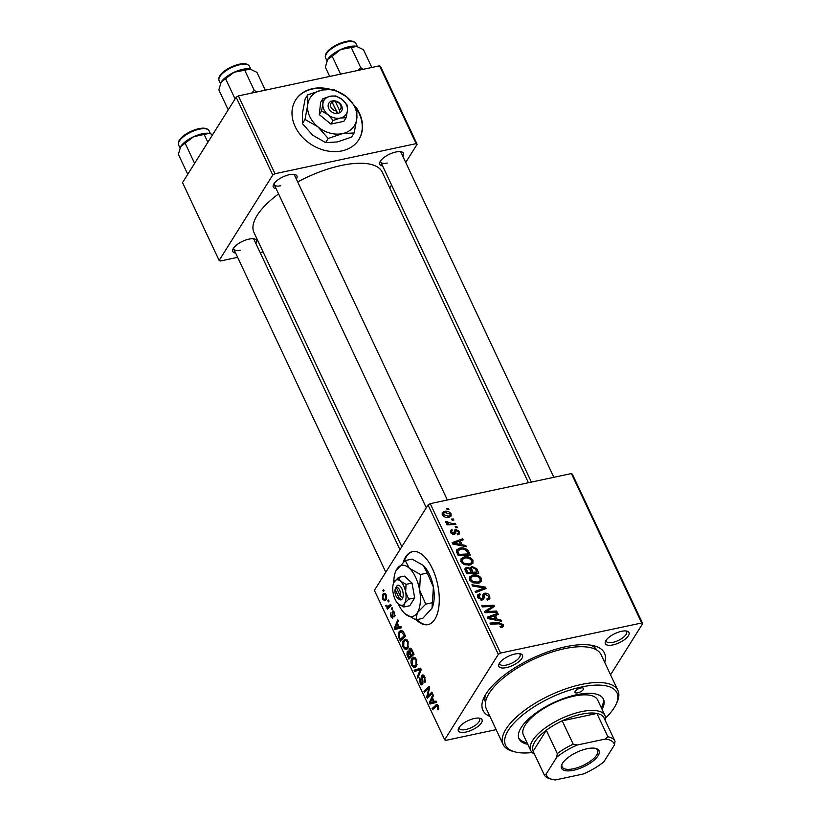 <?xml version="1.0" encoding="UTF-8"?>
<svg xmlns="http://www.w3.org/2000/svg" width="821" height="821" viewBox="0 0 821 821"><rect width="100%" height="100%" fill="white"/><g stroke="black" fill="none" stroke-linecap="round" stroke-linejoin="round"><path stroke-width="1.23" d="M416.226 619.752A37.314 17.785 -102 0 0 428.018 624.617A37.314 17.785 -102 0 0 432.431 568.717A37.314 17.785 -102 0 0 412.47 551.63A37.314 17.785 -102 0 0 403.203 562.262M412.789 551.568A37.314 17.785 -102 0 0 404.035 561.543M329.683 89.161A37.314 29.443 32.1 0 0 312.606 88.647A37.314 29.443 32.1 0 0 295.652 99.936A37.314 29.443 32.1 0 0 301.923 136.635A37.314 29.443 32.1 0 0 341.895 150.9A37.314 29.443 32.1 0 0 358.849 139.621A37.314 29.443 32.1 0 0 356.878 108.505M327.99 89.212A37.314 29.443 32.1 0 0 312.36 89.037A37.314 29.443 32.1 0 0 295.529 100.131M465.938 732.045A13.064 5.059 -25.2 0 1 458.57 728.381A13.064 5.059 -25.2 0 1 474.466 718.457A13.064 5.059 -25.2 0 1 480.018 718.283A13.064 5.059 -25.2 0 1 479.69 724.953A13.064 5.059 -25.2 0 1 465.938 732.045M459.206 727.293A11.196 4.341 154.8 0 0 459.339 728.463A11.196 4.341 154.8 0 0 465.815 729.52A11.196 4.341 154.8 0 0 476.057 724.779A11.196 4.341 154.8 0 0 479.597 718.929A11.196 4.341 154.8 0 0 478.787 718.088M506.403 667.606A13.064 5.059 -25.2 0 1 499.045 663.932A13.064 5.059 -25.2 0 1 514.941 654.019A13.064 5.059 -25.2 0 1 520.493 653.844A13.064 5.059 -25.2 0 1 520.165 660.515A13.064 5.059 -25.2 0 1 506.403 667.606M499.681 662.855A11.196 4.341 154.8 0 0 499.815 664.025A11.196 4.341 154.8 0 0 506.28 665.082A11.196 4.341 154.8 0 0 516.522 660.33A11.196 4.341 154.8 0 0 520.073 654.491A11.196 4.341 154.8 0 0 519.252 653.639M612.907 644.916A13.064 5.059 -25.2 0 1 605.549 641.242A13.064 5.059 -25.2 0 1 621.446 631.328A13.064 5.059 -25.2 0 1 626.998 631.154A13.064 5.059 -25.2 0 1 626.669 637.825A13.064 5.059 -25.2 0 1 612.907 644.916M606.185 640.164A11.196 4.341 154.8 0 0 606.319 641.334A11.196 4.341 154.8 0 0 612.794 642.391A11.196 4.341 154.8 0 0 623.036 637.64A11.196 4.341 154.8 0 0 626.577 631.801A11.196 4.341 154.8 0 0 625.756 630.949M382.607 165.914A13.064 5.059 -25.2 0 1 380 161.911A13.064 5.059 -25.2 0 1 395.886 151.998A13.064 5.059 -25.2 0 1 401.438 151.823A13.064 5.059 -25.2 0 1 402.865 156.38M380.626 160.834A11.196 4.341 154.8 0 0 380.759 162.004A11.196 4.341 154.8 0 0 387.235 163.061M276.092 188.604A13.064 5.059 -25.2 0 1 273.485 184.602A13.064 5.059 -25.2 0 1 289.382 174.688A13.064 5.059 -25.2 0 1 294.934 174.514A13.064 5.059 -25.2 0 1 296.35 179.07M274.122 183.524A11.196 4.341 154.8 0 0 274.255 184.694A11.196 4.341 154.8 0 0 280.731 185.751M235.627 253.053A13.064 5.059 -25.2 0 1 233.02 249.05A13.064 5.059 -25.2 0 1 248.907 239.127A13.064 5.059 -25.2 0 1 254.459 238.952A13.064 5.059 -25.2 0 1 255.885 243.519M233.646 247.963A11.196 4.341 154.8 0 0 233.78 249.132A11.196 4.341 154.8 0 0 240.255 250.189M489.932 716.435A67.168 26.015 -25.2 0 1 483.887 697.747A67.168 26.015 -25.2 0 1 565.628 646.753A67.168 26.015 -25.2 0 1 594.178 645.84A67.168 26.015 -25.2 0 1 604.728 662.414M485.57 694.607A61.565 23.85 154.8 0 0 485.468 702.478M528.416 482.727L382.278 172.174A70.893 27.462 154.8 0 0 341.3 165.473A70.893 27.462 154.8 0 0 297.695 181.913M392.12 607.663L392.654 608.792L391.935 609.531L391.391 608.371L392.12 607.663M388.528 600.028L389.062 601.157L388.343 601.896L387.799 600.736L388.528 600.028M408.058 641.324L407.975 648.005L405.389 649.524L403.224 647.317C402.187 644.434 402.228 642.176 403.347 640.524L405.071 639.138L408.058 641.324M406.179 649.534L406.929 649.195M401.007 626.536L401.582 627.757L394.932 629.491L394.285 628.116L397.846 619.824L398.38 620.963L397.385 623.18L399.211 627.049L401.007 626.536M408.766 651.381L407.206 651.71L408.95 651.556L409.166 648.826C410.018 647.707 410.952 648.046 411.968 649.852L414.03 654.214L408.889 659.16L406.939 654.758L407.206 651.71L407.934 651.094M410.931 648.446L409.166 648.826L409.956 648.21M420.598 668.171L421.276 669.618L417.797 678.074L417.253 676.935L420.239 669.679L414.667 671.424L414.092 670.203L420.598 668.171M438.435 709.385L438.004 709.908L437.408 708.851L437.798 706.378L436.3 706.173L432.657 709.672L432.123 708.523L436.772 704.346L438.332 705.66L438.435 709.385M438.209 705.424L436.3 706.173M431.867 692.113L432.4 693.263L427.259 698.189L426.694 696.998L428.849 688.121L424.519 692.37L423.975 691.22L429.106 686.264L429.67 687.454L427.536 696.352L431.867 692.113M571.395 473.573L572.381 474.21L642.689 623.611L641.694 622.975L571.395 473.573L430.235 503.653L500.543 653.054L498.326 654.358L428.028 504.956L374.386 590.371L444.695 739.772L445.69 740.398L496.151 729.643M498.326 654.358L444.695 739.772M436.084 701.093L436.669 702.324L430.019 704.059L429.362 702.673L432.934 694.381L433.467 695.52L432.472 697.737L434.299 701.606L436.084 701.093M422.62 684.334C421.82 685.35 420.968 684.94 420.054 683.082L419.89 677.797L420.568 682.333L422.066 683.246L421.953 675.498C422.846 674.431 423.8 674.903 424.806 676.925L424.95 682.6L424.272 677.643L422.517 676.566L422.948 681.563L421.943 684.899M424.283 675.97L422.517 676.566M422.979 683.246L421.717 683.524L423.01 683.041M423.533 675.16L421.953 675.498L422.661 674.924M416.586 659.437L416.493 666.118L413.907 667.627L411.742 665.421C410.705 662.547 410.757 660.279 411.865 658.637L413.589 657.241L416.586 659.437M414.697 667.647L415.447 667.299M392.972 617.936L390.981 616.971L390.704 612.897L391.391 616.407L392.571 616.407L392.346 611.276L394.501 612.517L394.727 616.889L394.09 613.082L392.91 612.353L392.469 618.357M394.193 611.922L392.91 612.353M391.391 616.407L393.28 616.725M393.433 611.04L392.828 610.886M403.983 632.878L405.502 636.101L400.371 641.057L398.493 636.86L399.057 631.77L400.874 630.312L403.06 631.287L403.983 632.878M386.188 594.835L386.219 599.504L384.751 600.726L382.555 599.063L382.607 594.363L383.982 593.214L386.188 594.835M390.58 604.389L391.124 605.539L387.389 609.141L386.845 607.992L387.625 607.263L386.065 606.534L385.819 605.58L386.517 605.262L387.779 606.616L390.58 604.389M383.602 589.56L384.136 590.689L383.417 591.418L382.863 590.268L383.602 589.56M642.689 623.611L610.547 674.79M456.928 526.61L457.451 527.739L455.737 527.841L455.193 526.682L456.928 526.61L456.158 527.821M453.325 518.964L453.859 520.093L452.145 520.206L451.601 519.046L453.325 518.964L452.566 520.175M472.947 560.322L472.906 563.216L469.858 565.105L464.183 564.663L460.971 561.79L461.053 558.783L464.193 556.966C467.754 556.186 470.669 557.305 472.947 560.322L471.665 562.385M465.805 545.472L466.379 546.704L452.771 544.036L452.114 542.65L462.644 538.761L463.177 539.9L460.294 540.926L462.11 544.785L465.805 545.472L465.179 546.468M476.775 568.789L478.828 573.15L466.728 573.705L464.891 569.364L465.138 568.265L466.728 567.321L470.176 568.245L471.808 566.398L476.775 568.789L475.944 570.102M485.396 587.107L486.073 588.554L475.636 592.618L475.092 591.469L484.041 587.99L472.506 585.968L471.931 584.747L485.396 587.107L483.98 589.375M501.795 627.408L500.728 627.531L500.04 626.423L501.067 626.32L501.877 624.863L499.065 623.827L490.496 624.206L489.963 623.067L498.819 622.657L503.222 624.658L503.294 626.567L501.795 627.408M500.523 627.193L501.877 624.863M496.664 611.05L497.198 612.199L485.098 612.733L484.534 611.532L492.6 606.391L482.358 606.904L481.814 605.754L493.914 605.21L494.468 606.401L486.432 611.563L496.664 611.05L495.905 612.261M641.694 622.975L500.543 653.054M500.892 620.029L501.467 621.261L487.859 618.593L487.202 617.207L497.731 613.328L498.265 614.467L495.371 615.483L497.198 619.352L500.892 620.029L500.266 621.025M487.366 599.905L488.341 598.355L488.351 596.128L485.437 594.312L484.585 594.815L484.072 598.181L482.214 599.987L477.801 597.565L477.73 594.897L479.803 593.645L480.459 594.753L479.084 595.512L479.136 597.329L481.609 598.868L482.42 598.232L483.015 594.291L484.79 593.203C486.997 592.967 488.628 593.87 489.706 595.923L489.87 598.786L487.489 600.1L486.822 599.002L488.495 598.16L487.387 599.935M483.189 599.576L483.733 599.002M480.88 600.028L482.42 598.232M481.475 578.436L481.424 581.33L478.376 583.208L472.701 582.777L469.489 579.903L469.581 576.886L472.722 575.08C476.272 574.3 479.197 575.418 481.475 578.436L480.182 580.488M454.557 530.233L455.768 529.34L459.391 531.515L459.483 533.866L457.749 534.84L457.071 533.732L458.375 533.024L458.344 531.68L456.394 530.458L455.203 533.804L454.064 534.533L450.626 532.655L450.513 530.407L451.889 529.545L452.566 530.643L451.632 531.218L451.673 532.49L453.962 533.188L454.649 530.058M454.044 533.075L453.11 534.574L454.249 532.1M468.791 551.815L470.3 555.047L458.21 555.591L456.425 551.455L456.743 549.793L459.739 548.11C462.582 547.433 465.23 548.1 467.693 550.121L468.791 551.815L467.96 553.128M451.078 513.833L451.047 516.07L449.087 517.22C446.285 517.938 443.997 517.107 442.201 514.746L442.232 512.612L444.366 511.38C447.076 510.724 449.313 511.545 451.078 513.833L448.923 517.251M455.378 523.326L455.922 524.475L447.127 524.876L446.583 523.736L448.41 523.654L445.711 522.218L445.649 521.376L451.848 523.449L455.378 523.326L454.629 524.537M448.399 508.497L448.933 509.625L447.219 509.728L446.675 508.579L448.399 508.497L447.64 509.708M379.518 65.834L380.513 66.46L417.13 144.28L416.134 143.644L379.518 65.834L238.367 95.903L274.984 173.724L272.767 175.037L236.15 97.217L182.519 182.621L219.135 260.442L220.131 261.068L237.649 257.332M272.767 175.037L219.135 260.442M263.1 251.914L260.134 252.55M417.13 144.28L405.718 162.455M391.576 184.971L389.708 187.947M416.134 143.644L274.984 173.724M278.596 193.92A70.893 27.462 154.8 0 0 253.987 232.548L401.818 546.694M236.15 97.217L238.367 95.903M553.877 477.309L401.017 152.47A11.196 4.341 154.8 0 0 400.207 151.618M399.95 549.67L254.038 239.599A11.196 4.341 154.8 0 0 253.227 238.757M447.373 499.999L294.513 175.16A11.196 4.341 154.8 0 0 293.702 174.309M428.028 504.956L430.235 503.653M596.826 650.088A61.565 23.85 154.8 0 0 590.689 645.142M358.726 139.816A37.314 29.443 32.1 0 0 356.981 109.46M491.204 608.607L492.6 606.391M492.19 607.94L493.914 605.21M485.724 612.702L486.432 611.563M496.664 615.032L497.731 613.328M494.55 616.797L495.371 615.483M496.592 620.307L497.198 619.352M491.553 618.213L495.586 619.003L494.139 615.924L488.834 617.792L491.553 618.213L490.937 619.198M494.971 619.988L495.586 619.003M488.279 618.675L488.834 617.792M498.06 623.868L498.819 622.657M501.457 627.47L503.222 624.658M488.669 597.555L489.706 595.923M482.348 598.376L484.585 594.815M482.153 598.704L481.804 600.52M477.545 596.898L479.556 593.696M477.617 597.134L479.803 593.645M478.376 598.519L479.136 597.329M482.625 596.662L484.79 593.203M482.594 597.041L483.22 597M482.922 589.786L484.041 587.99M479.043 582.346L479.279 582.951M469.243 579.246L469.961 579.031M471.623 576.814L472.722 575.08M473.153 581.699L477.904 582.068L480.008 580.816L480.121 578.631C478.222 576.373 475.893 575.572 473.132 576.229L470.915 577.522L470.823 579.657L473.153 581.699L472.527 582.694M477.052 583.413L477.904 582.068M470.074 580.858L470.823 579.657M465.045 570.01L466.728 567.321M469.633 569.107L470.176 568.245M469.899 569.425L471.808 566.398M467.611 572.494L471.377 572.319L469.181 568.737L467.313 568.44L466.441 568.984L467.611 572.494L466.851 573.694M470.618 573.53L471.377 572.319M465.866 571.868L466.697 570.554M472.793 572.258L476.878 572.073L475.287 568.84L472.301 567.537L471.398 568.04L472.793 572.258L472.034 573.458M476.118 573.274L476.878 572.073M470.833 571.17L471.665 569.856M453.438 534.594L455.788 530.838M450.37 531.967L451.889 529.545M451.088 533.404L451.673 532.49M452.699 534.481L453.356 533.434M454.28 531.721L455.768 529.34M457.523 534.481L459.391 531.515M461.576 540.464L462.644 538.761M459.462 542.24L460.294 540.926M461.515 545.749L462.11 544.785M456.466 543.656L460.509 544.446L459.052 541.357L453.746 543.235L456.466 543.656L455.85 544.641M459.893 545.431L460.509 544.446M453.192 544.118L453.746 543.235M458.672 549.813L459.739 548.11M466.975 551.271L467.693 550.121M459.083 554.38L468.35 553.959L467.662 552.502C465.969 549.567 463.475 548.479 460.201 549.259L457.831 551.271L459.083 554.38L458.323 555.591M467.59 555.17L468.35 553.959M456.887 552.769L458.046 550.429L456.753 552.482M470.525 564.232L470.751 564.848M460.725 561.143L461.443 560.928M463.106 558.701L464.193 556.966M464.624 563.596L469.376 563.955L471.49 562.703L471.603 560.527C469.704 558.259 467.375 557.459 464.604 558.126L462.397 559.409L462.295 561.554L464.624 563.596L464.009 564.591M468.534 565.3L469.376 563.955M461.546 562.744L462.295 561.554M442.221 514.798L444.366 511.38M443.237 514.582L448.43 516.122L450.011 515.249L450.052 514.038L444.9 512.509L443.289 513.392L442.663 515.506M447.619 517.415L448.43 516.122M447.661 524.855L448.41 523.654M446.316 522.864L447.137 521.561M446.603 523.039L447.137 522.187M429.014 696.506L426.694 696.998M429.557 687.967L428.849 688.121M426.232 690.738L423.975 691.22M429.64 695.9L427.536 696.352M436.3 702.417L435.91 701.565M430.399 702.448L429.362 702.673M436.269 701.493L430.235 702.776L434.299 701.606M432.841 698.527L432.051 698.692L430.235 702.776M433.498 701.781L432.051 698.692M438.783 708.564L437.408 708.851M438.855 708.154L437.829 708.369M438.568 706.214L437.798 706.378M434.34 708.051L432.123 708.523M437.531 704.541L435.879 704.89M425.504 681.307L424.365 681.543M425.555 681.112L424.508 681.338M425.647 680.086L424.857 680.26M425.052 677.479L424.272 677.643M420.886 682.908L420.054 683.082M423 682.046L422.24 682.21M418.361 676.699L417.253 676.935M421.214 669.474L420.239 669.679M420.845 669.556L420.506 668.838L414.092 670.203M412.583 665.246L411.742 665.421M415.488 657.867L411.865 658.637M416.811 659.981L413.856 658.637L412.358 659.838L412.255 664.661L413.815 666.221L416.688 665.769M413.815 666.221L415.99 664.948L416.042 660.146M417.089 664.712L415.99 664.948M407.657 654.604L406.939 654.758M409.484 651.443L408.95 651.556M408.95 657.436L410.551 655.897L408.642 652.49L407.75 652.818L408.95 657.436L411.167 656.964M412.768 655.425L410.551 655.897M409.741 652.264L407.75 652.818M411.157 655.312L412.891 653.639L411.342 650.437L409.689 649.975L411.157 655.312L413.374 654.84M413.681 653.475L412.891 653.639M411.66 649.267L409.689 649.975M412.173 650.263L411.342 650.437M395.137 615.709L394.08 615.935M394.696 612.948L394.09 613.082M391.638 616.828L390.981 616.971M393.259 616.253L392.571 616.407M392.818 612.579L392.048 612.743M401.223 627.86L400.822 627.008M395.322 627.891L394.285 628.116M401.192 626.926L395.147 628.219L399.211 627.049M397.754 623.97L396.964 624.134L395.147 628.219M398.421 627.223L396.964 624.134M399.232 636.706L398.493 636.86M402.793 630.969L399.057 631.77M400.432 639.333L404.363 635.536L401.11 631.677L399.56 632.94L399.057 636.142L400.432 639.333L402.649 638.861M405.153 635.362L404.363 635.536M404.476 633.915L403.675 634.079M404.055 647.133L403.224 647.317M406.959 639.754L403.347 640.524M408.294 641.878L405.338 640.524L403.829 641.735L403.737 646.558L405.297 648.108L408.17 647.666M405.297 648.108L407.462 646.845L407.524 642.043M408.571 646.609L407.462 646.845M383.212 598.93L382.555 599.063M385.449 593.747L382.607 594.363M382.966 598.499L384.361 599.474L385.634 598.447L385.788 595.451L384.382 594.537L383.14 595.492L382.966 598.499M386.691 598.222L385.634 598.447M386.383 595.317L385.788 595.451M388.764 600.531L387.799 600.736M389.062 607.519L386.845 607.992M389.821 606.791L387.625 607.263M386.927 606.35L386.065 606.534M386.527 605.426L385.819 605.58M392.356 608.166L391.391 608.371M383.838 590.053L382.863 590.268M416.873 619.609A37.314 17.785 -102 0 0 428.336 624.545M580.765 687.977A4.659 1.806 154.8 0 0 576.506 689.958A4.659 1.806 154.8 0 0 575.028 692.39A4.659 1.806 154.8 0 0 577.717 692.832A4.659 1.806 154.8 0 0 581.986 690.851A4.659 1.806 154.8 0 0 583.464 688.419A4.659 1.806 154.8 0 0 580.765 687.977M602.06 709.323A46.643 18.072 154.8 0 0 603.466 699.184A46.643 18.072 154.8 0 0 576.506 694.771A46.643 18.072 154.8 0 0 533.824 714.557A46.643 18.072 154.8 0 0 519.067 738.9A46.643 18.072 154.8 0 0 527.78 744.278M518.749 738.1A46.643 18.072 154.8 0 0 527.051 742.728M605.6 718.016A61.565 23.85 154.8 0 0 616.078 704.326A61.565 23.85 154.8 0 0 581.381 687.013A61.565 23.85 154.8 0 0 516.532 720.458A61.565 23.85 154.8 0 0 514.983 751.892A61.565 23.85 154.8 0 0 532.224 752.539M514.983 751.892L512.848 751.338A63.433 24.579 -25.2 0 1 503.14 744.493A63.433 24.579 -25.2 0 1 523.213 711.386A63.433 24.579 -25.2 0 1 581.258 684.488A63.433 24.579 -25.2 0 1 617.926 690.471A63.433 24.579 -25.2 0 1 617.012 702.314L616.078 704.326M617.926 690.471L601.085 654.676A63.433 24.579 154.8 0 0 564.417 648.693A63.433 24.579 154.8 0 0 506.372 675.591A63.433 24.579 154.8 0 0 486.299 708.697L503.14 744.493M534.42 754.017A41.04 15.897 -25.2 0 1 530.715 750.517L523.398 734.959A41.04 15.897 -25.2 0 1 536.39 713.541A41.04 15.897 -25.2 0 1 573.941 696.126A41.04 15.897 -25.2 0 1 597.667 700.005L604.995 715.573A41.04 15.897 -25.2 0 1 605.323 720.653M601.321 707.774A46.643 18.072 154.8 0 0 603.055 698.425M371.821 67.476L363.436 49.64L356.232 46.233A18.165 7.04 154.8 0 0 349.223 46.633A18.165 7.04 154.8 0 0 340.623 49.558L356.991 46.397A18.165 7.04 -25.2 0 0 356.94 46.387L356.991 46.397M363.293 69.292L360.758 67.722L351.244 47.515M360.758 67.722L358.264 70.36M332.207 56.29L340.623 49.558A18.165 7.04 154.8 0 0 327.671 59.399L332.207 56.29L340.592 74.126M329.703 76.445L325.352 67.199L327.671 59.399A18.165 7.04 154.8 0 0 327.117 60.415A18.165 7.04 154.8 0 0 327.086 60.487M356.232 46.233A18.165 7.04 -25.2 0 1 356.94 46.387M256.788 91.983L254.243 90.413L251.76 93.05M228.228 109.84L218.848 89.889L221.167 82.09L234.118 72.248L250.436 69.077A18.165 7.04 154.8 0 0 249.728 68.923L256.922 72.33L265.316 90.166M254.243 90.413L244.74 70.206M235.083 98.931L225.693 78.98M249.728 68.923A18.165 7.04 154.8 0 0 234.118 72.248A18.165 7.04 154.8 0 0 221.167 82.09A18.165 7.04 -25.2 0 0 220.613 83.106L220.562 83.229M187.763 174.278L178.373 154.338L180.702 146.538L193.643 136.697L209.252 133.371L212.701 134.572M207.857 142.279L204.265 134.644M194.608 163.369L185.228 143.429M209.96 133.515L210.012 133.536A18.165 7.04 154.8 0 0 209.96 133.515A18.165 7.04 154.8 0 0 209.252 133.371A18.165 7.04 154.8 0 0 193.643 136.697A18.165 7.04 154.8 0 0 180.702 146.538A18.165 7.04 -25.2 0 0 180.138 147.554L180.086 147.667M562.498 763.294A20.71 8.025 -25.2 0 1 577.922 751.769A20.71 8.025 -25.2 0 1 595.872 748.454A20.71 8.025 -25.2 0 1 598.109 755.71A20.71 8.025 -25.2 0 1 574.526 770.047A20.71 8.025 -25.2 0 1 561.872 764.454A20.71 8.025 -25.2 0 1 562.498 763.294M562.18 763.838A19.591 7.594 154.8 0 0 562.139 766.906A19.591 7.594 154.8 0 0 578.22 767.419A19.591 7.594 154.8 0 0 596.713 754.981A19.591 7.594 154.8 0 0 597.596 750.23A19.591 7.594 154.8 0 0 595.194 748.3M615.011 741.23L604.051 717.954A39.182 15.178 154.8 0 0 604.04 717.923A39.182 15.178 154.8 0 0 596.908 713.439L562.211 720.828A39.182 15.178 154.8 0 0 546.314 730.259A39.182 15.178 154.8 0 0 534.902 741.774A39.182 15.178 154.8 0 0 533.127 751.246A39.182 15.178 154.8 0 0 533.137 751.287A39.182 15.178 154.8 0 0 533.157 751.318M530.715 750.517A41.04 15.897 -25.2 0 1 532.572 740.563A41.04 15.897 -25.2 0 1 571.303 714.496A41.04 15.897 -25.2 0 1 604.995 715.573M556.751 757.188L557.295 753.596L546.314 730.259L533.127 751.246L544.107 774.593L546.119 774.111A37.314 14.46 154.8 0 0 552.256 779.416A37.314 14.46 154.8 0 0 555.355 779.95L583.321 773.987A37.314 14.46 154.8 0 0 603.866 761.806L614.488 744.893A37.314 14.46 154.8 0 0 605.262 739.054L577.296 745.006A37.314 14.46 154.8 0 0 556.751 757.188L546.119 774.111M605.262 739.054L607.899 736.776L596.908 713.439A39.182 15.178 154.8 0 0 562.211 720.828L573.191 744.175L577.296 745.006M607.899 736.776A39.182 15.178 -25.2 0 1 615.021 741.26A39.182 15.178 -25.2 0 1 615.042 741.291L614.488 744.893M557.295 753.596A39.182 15.178 -25.2 0 1 573.191 744.175M552.256 779.416L550.121 778.852A39.182 15.178 -25.2 0 1 544.128 774.624A39.182 15.178 -25.2 0 1 544.107 774.593L533.137 751.287M395.106 589.478L399.252 598.283L401.715 599.761L402.844 597.626A7.461 3.561 -102 0 0 401.828 588.688A7.461 3.561 -102 0 0 397.169 585.568L395.106 589.478A5.593 2.668 -102 0 0 397.354 597.811A5.593 2.668 -102 0 0 399.252 598.283M397.354 597.811L398.811 599.104A7.461 3.561 -102 0 0 401.623 599.566M403.799 607.017L404.517 603.466L408.725 599.176L405.656 592.136L406.056 584.357L412.019 583.084L404.435 576.116L398.472 577.379L393.803 582.541A13.064 6.229 -102 0 0 393.136 593.008A13.064 6.229 -102 0 0 398.257 603.897L403.799 607.017L409.761 605.744L414.687 597.904L412.019 583.084M408.725 599.176L414.687 597.904M406.056 584.357L400.525 581.237L398.472 577.379M398.288 603.917A26.118 12.448 -102 0 0 404.825 613.595A26.118 12.448 -102 0 0 405.061 613.8A26.118 12.448 -102 0 0 417.345 612.712A26.118 12.448 -102 0 0 419.613 590.053A26.118 12.448 -102 0 0 409.361 568.265A26.118 12.448 -102 0 0 396.841 569.138A26.118 12.448 -102 0 0 395.917 570.872A26.118 12.448 -102 0 0 393.752 582.653M427.269 573.037L433.406 587.118L431.99 608.217L422.743 618.367L415.898 619.824L417.345 612.712L425.75 604.133L419.613 590.053L420.424 574.505L427.269 573.037L423.154 565.33L412.091 559.101L405.246 560.558L395.917 570.872M425.75 604.133L432.595 602.676M420.424 574.505L409.361 568.265L405.246 560.558M404.825 613.595L415.898 619.824M432.02 608.156A26.118 12.448 -102 0 0 432.062 608.043A26.118 12.448 -102 0 0 433.406 587.118A26.118 12.448 -102 0 0 423.154 565.33M398.257 603.897A13.064 6.229 -102 0 0 398.38 604.01A13.064 6.229 -102 0 0 404.517 603.466A13.064 6.229 -102 0 0 405.656 592.136A13.064 6.229 -102 0 0 400.525 581.237A13.064 6.229 -102 0 0 394.265 581.678A13.064 6.229 -102 0 0 393.803 582.541M402.844 597.626L400.474 596.344L396.327 587.538L397.169 585.568M400.474 596.344A5.593 2.668 -102 0 0 399.622 590.001A5.593 2.668 -102 0 0 396.327 587.538M396.481 587.179L395.855 587.313M332.115 102.132L336.251 110.938L336.507 113.729L339.617 112.846A7.461 5.891 32.1 0 0 341.598 105.796A7.461 5.891 32.1 0 0 333.942 100.788L330.647 101.281L332.115 102.132A5.593 4.413 32.1 0 0 330.976 107.212A5.593 4.413 32.1 0 0 336.251 110.938M330.74 101.476A7.461 5.891 32.1 0 0 328.759 108.526A7.461 5.891 32.1 0 0 336.405 113.534M346.123 117.721L347.468 110.537L347.478 105.447L342.336 99.639L335.871 95.934L330.052 96.262L322.91 98.694L320.642 102.307L319.287 114.581L330.894 124.094L343.855 121.334L346.123 117.721L340.305 118.05A13.064 10.304 32.1 0 0 347.468 110.537A13.064 10.304 32.1 0 0 342.336 99.639A13.064 10.304 32.1 0 0 330.052 96.262A13.064 10.304 32.1 0 0 322.889 103.785L321.555 110.968L319.287 114.581M322.91 98.694L322.889 103.785A13.064 10.304 32.1 0 0 328.02 114.683L333.162 120.482L330.894 124.094M321.555 110.968L328.02 114.683A13.064 10.304 32.1 0 0 340.305 118.05L333.162 120.482M305.002 119.445L317.932 126.855A26.118 20.607 32.1 0 0 342.501 133.607A26.118 20.607 32.1 0 0 356.827 118.573A26.118 20.607 32.1 0 0 346.575 96.786A26.118 20.607 32.1 0 0 321.996 90.033A26.118 20.607 32.1 0 0 307.68 105.067A26.118 20.607 32.1 0 0 317.932 126.855L328.215 138.472L325.619 142.618L312.688 135.198L302.395 123.591L302.436 113.411L305.114 99.033L307.711 94.897L307.68 105.067L305.002 119.445L302.395 123.591M328.215 138.472L342.501 133.607L354.149 132.951L356.827 118.573L356.858 108.393L346.575 96.786L333.644 89.366L321.996 90.033L307.711 94.897M354.149 132.951L351.552 137.086L337.267 141.951L325.619 142.618M339.617 112.846L339.463 110.25L335.317 101.445L333.942 100.788M339.463 110.25A5.593 4.413 32.1 0 0 340.602 105.16A5.593 4.413 32.1 0 0 335.317 101.445M337.77 113.452L332.331 102.594M332.628 102.533L333.849 100.593M486.607 611.471L488.064 609.151M489.008 610.085L490.671 607.437M488.485 612.579L489.265 611.347M482.132 599.997L484.236 596.641M480.111 590.874L481.291 588.996M453.992 534.543L455.532 532.09M457.482 554.052L458.313 552.738M451.057 524.701L451.848 523.449M428.48 692.77L427.608 692.955M429.137 689.845L428.285 690.03M430.994 694.607L428.706 695.1M436.187 701.298L431.528 702.294M422.548 679.388L421.768 679.552M420.465 671.588L419.305 671.835M408.376 656.205L407.585 656.379M410.479 653.885L409.689 654.05M412.676 651.351L411.885 651.525M393.033 614.898L392.407 615.032M401.1 626.741L396.44 627.737M399.889 638.174L399.098 638.338M391.042 605.364L389.072 605.785M325.609 57.932C323.135 51.928 335.543 43.852 345.682 41.543C350.659 40.291 354.087 40.988 355.996 43.636A16.789 6.506 154.8 0 0 346.288 42.056A16.789 6.506 154.8 0 0 330.925 49.168A16.789 6.506 154.8 0 0 325.609 57.932L326.953 60.795M239.773 64.746A16.789 6.506 154.8 0 0 224.41 71.868A16.789 6.506 154.8 0 0 219.104 80.622C216.631 74.619 229.028 66.542 239.178 64.233C244.586 63.104 248.024 63.802 249.481 66.327A16.789 6.506 154.8 0 0 239.773 64.746M199.308 129.184A16.789 6.506 154.8 0 0 183.945 136.307A16.789 6.506 154.8 0 0 178.629 145.071C176.156 139.067 188.563 130.991 198.713 128.671C204.111 127.553 207.549 128.25 209.016 130.775A16.789 6.506 154.8 0 0 199.308 129.184M501.877 625.838L500.82 627.521M479.084 595.512L477.801 597.565M482.317 598.437L481.301 600.069M470.915 577.522L469.458 579.831M480.008 580.816L478.52 583.177M466.441 568.984L465.333 570.739M471.398 568.04L470.217 569.918M458.375 533.024L457.492 534.42M451.632 531.218L450.667 532.747M462.397 559.409L460.94 561.728M471.49 562.703L470.002 565.064M443.289 513.392L442.303 514.962M450.011 515.249L448.728 517.292M413.856 658.637L415.826 658.216M408.232 652.418L409.679 652.11M392.151 617.094L393.28 616.848M401.11 631.677L403.039 631.267M405.338 640.524L407.298 640.113M384.361 599.474L386.465 599.022M384.382 594.537L385.839 594.23M387.779 606.616L390.632 606.011M355.996 43.636L357.34 46.499M531.392 482.101L380.759 162.004M274.255 184.694L426.273 507.747M219.104 80.622L220.449 83.485M249.481 66.327L250.836 69.19M385.798 572.196L233.78 249.132M178.629 145.071L179.973 147.924M209.016 130.775L210.361 133.628M604.04 717.923L615.021 741.26"/></g></svg>
